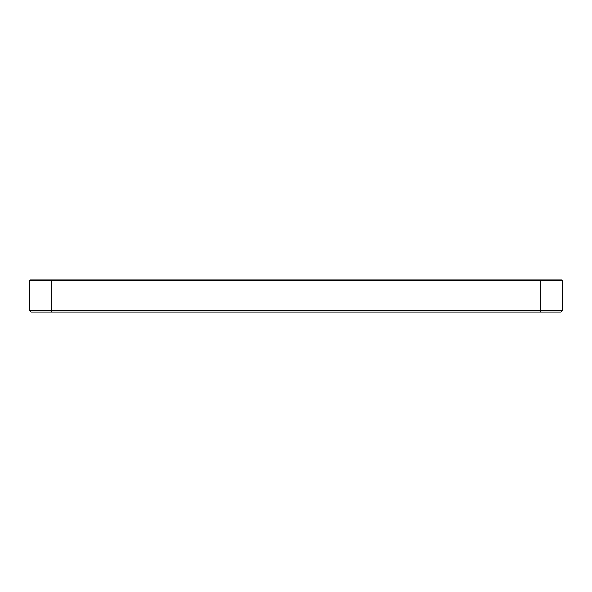 <?xml version="1.0" encoding="UTF-8"?>
<svg xmlns="http://www.w3.org/2000/svg" width="592" height="592" viewBox="0 0 592 592"><rect width="100%" height="100%" fill="white"/><g stroke="black" fill="none" stroke-linecap="round" stroke-linejoin="round"><path stroke-width="0.89" d="M51.733 312.051L560.927 312.051L562.4 310.578L29.6 310.578L31.073 312.051L51.733 312.051L51.733 280.66L562.4 280.66L561.69 279.949L562.4 280.66L562.4 310.578M30.31 279.949L29.6 280.66L51.733 280.66L51.733 279.949L30.31 279.949M561.69 279.949L51.733 279.949M29.6 280.66L29.6 310.578M540.267 312.051L540.267 279.949"/></g></svg>
